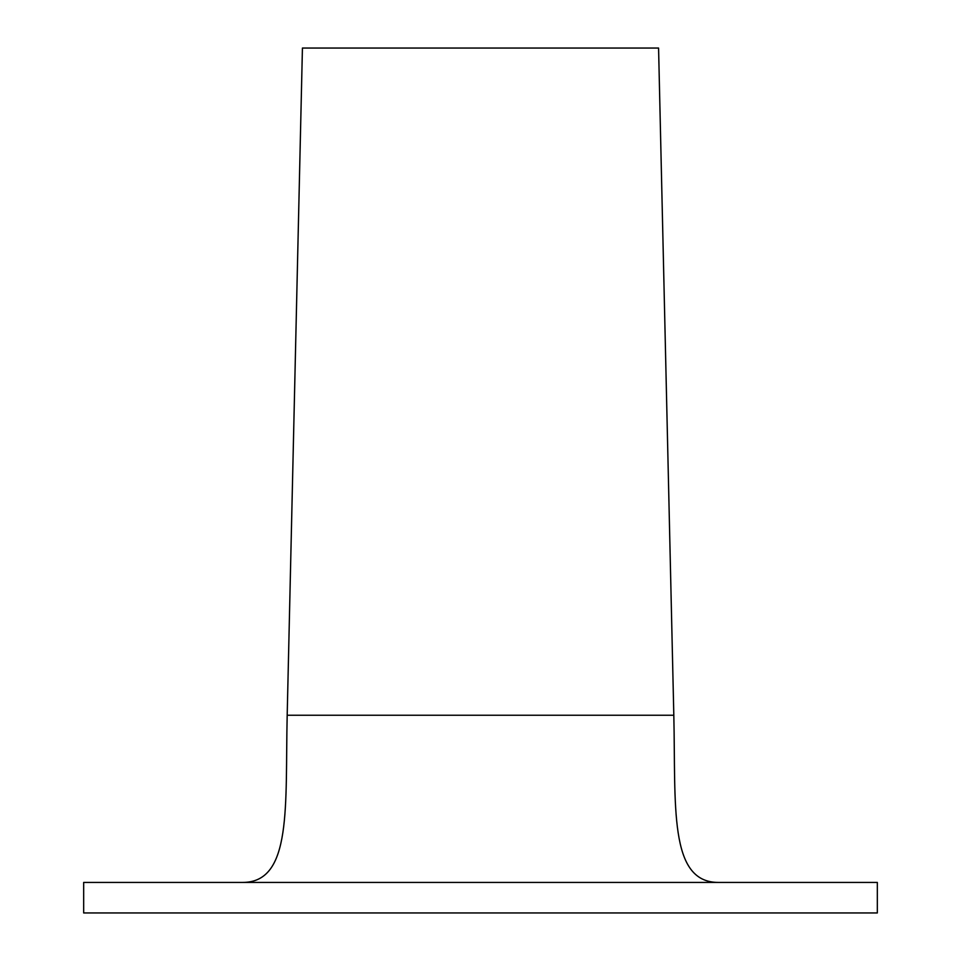 <?xml version="1.0" encoding="UTF-8"?>
<svg xmlns="http://www.w3.org/2000/svg" width="961" height="961" viewBox="0 0 961 961"><rect width="100%" height="100%" fill="white"/><g stroke="black" fill="none" stroke-linecap="round" stroke-linejoin="round"><path stroke-width="1.44" d="M718.335 882.426C668.472 882.426 675.883 805.582 673.817 715.248L287.183 715.248C285.117 805.582 292.528 882.426 242.665 882.426M877.333 882.426L83.667 882.426L83.667 912.95L877.333 912.95L877.333 882.426M673.817 715.248L658.573 48.05L302.427 48.05L287.183 715.248"/></g></svg>
